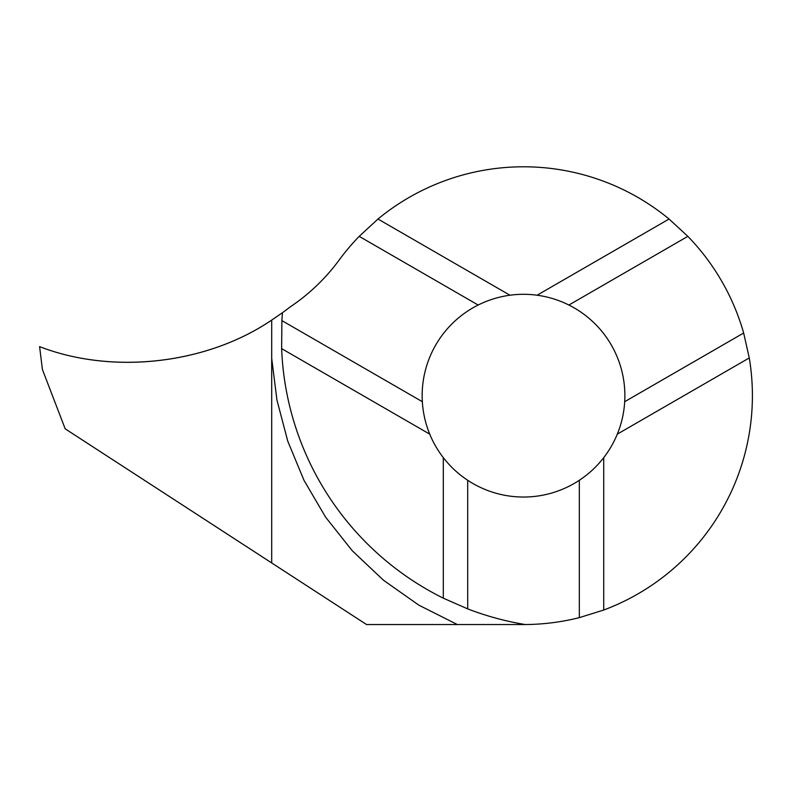 <?xml version="1.0" encoding="UTF-8"?>
<svg xmlns="http://www.w3.org/2000/svg" width="792" height="792" viewBox="0 0 792 792"><rect width="100%" height="100%" fill="white"/><g stroke="black" fill="none" stroke-linecap="round" stroke-linejoin="round"><path stroke-width="1.19" d="M359.192 236.353L377.972 219.028A228.878 228.878 0 0 1 669.062 219.028L687.852 236.353A228.878 228.878 0 0 1 743.658 333.016L749.272 357.944A228.878 228.878 0 0 1 603.722 610.038L579.328 617.641A228.878 228.878 0 0 1 525.284 624.542A291.07 291.07 0 0 1 467.706 608.89L443.312 598.168A291.07 291.07 0 0 1 281.635 348.628L281.893 320.612A291.07 291.07 0 0 1 282.457 312.701A261.578 261.578 0 0 0 289.892 307.118A196.188 196.188 0 0 0 339.105 260.103A228.878 228.878 0 0 1 359.192 236.353L478.15 305.029C488.209 300.01 498.802 296.743 509.949 295.218A101.366 101.366 0 0 1 537.095 295.218C548.232 296.743 558.835 300.01 568.894 305.029A101.366 101.366 0 0 1 624.7 401.692C624.017 412.919 621.552 423.73 617.295 434.145A101.366 101.366 0 0 1 603.722 457.647C596.841 466.538 588.703 474.081 579.328 480.289A101.366 101.366 0 0 1 467.706 480.289C458.33 474.081 450.202 466.538 443.312 457.647A101.366 101.366 0 0 1 429.739 434.145C425.492 423.73 423.017 412.919 422.334 401.692A101.366 101.366 0 0 1 478.15 305.029M603.722 610.038L603.722 457.647M579.328 617.641L579.328 480.289M467.706 608.89L467.706 480.289M281.893 320.612L422.334 401.692M687.852 236.353L568.894 305.029M743.658 333.016L624.7 401.692M443.312 598.168L443.312 457.647M281.635 348.628L429.739 434.145M377.972 219.028L509.949 295.218M669.062 219.028L537.095 295.218M749.272 357.944L617.295 434.145M525.294 624.542L366.577 624.551L271.696 562.944L271.696 358.301L271.696 562.944L65.182 428.818L42.412 369.517L39.6 346.629C112.553 374.854 206.405 364.37 271.696 320.087L271.696 320.087C206.91 364.152 112.662 374.923 39.6 346.629L39.6 346.629C112.662 374.923 206.91 364.152 271.696 320.087L282.457 312.701M457.36 624.551L418.859 605.157L383.516 580.259L352.242 550.717L325.651 517.226L303.999 480.338L287.763 441.193L276.943 400.059L271.696 358.301L271.696 320.087L271.696 358.301"/></g></svg>

